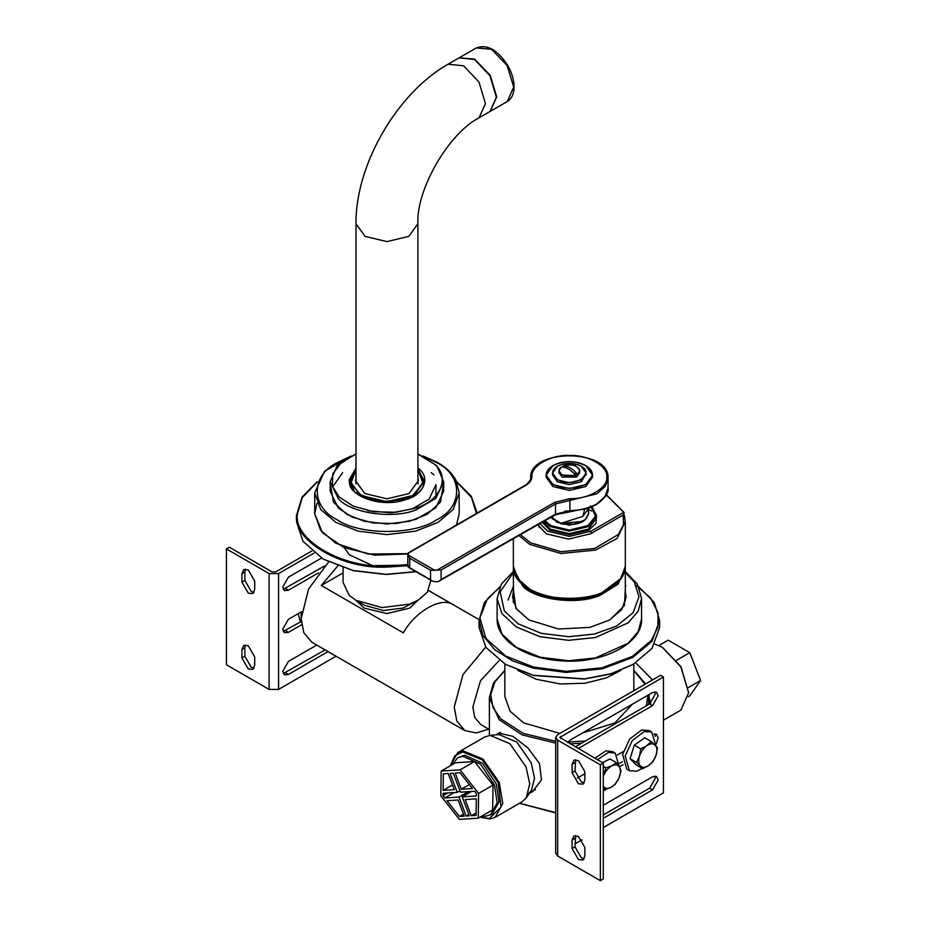 <?xml version="1.0" encoding="UTF-8"?>
<svg xmlns="http://www.w3.org/2000/svg" width="927" height="927" viewBox="0 0 927 927"><rect width="100%" height="100%" fill="white"/><g stroke="black" fill="none" stroke-linecap="round" stroke-linejoin="round"><path stroke-width="1.39" d="M555.702 812.62L519.549 803.257M519.456 803.303L555.702 812.921M648.379 704.647L649.12 694.52M645.679 683.883L633.825 670.325M504.844 670.325L493.454 683.072L489.375 697.625L499.062 719.653L522.075 734.868L555.702 743.118M569.781 743.79L581.507 743.257M496.895 734.427L498.436 733.083L512.793 736.27L527.834 747.834L539.456 763.5L541.449 779.978L532.353 791.843L529.595 793.153M585.331 741.044L568.008 741.982M555.702 741.31L523.129 733.338L500.684 718.761L492.944 707.417L490.731 694.636L494.914 681.843L504.844 670.545M633.825 670.545L645.053 684.23M647.973 695.192L646.374 705.806M582.434 733.025L614.937 722.898L632.481 704.138M504.844 663.964L504.844 696.571L510.151 711.357L523.743 722.898L559.896 733.396M343.083 572.874L321.263 585.482L337.729 565.98M428.494 590.499L452.619 604.416C440.916 596.733 415.041 611.669 403.338 632.863L321.263 585.482M356.119 600.429L364.137 608.112L386.941 613.57L409.734 608.112L417.753 600.429M499.282 660.36L480.499 680.742L472.851 707L474.751 717.452L480.812 724.59L489.375 729.537M328.622 562.017L308.54 589.085L301.205 618.645L303.766 632.666L311.889 642.26L464.925 730.615L476.258 732.956L488.714 729.155M485.702 647.116L462.979 674.601L454.242 707L456.802 721.021L464.925 730.615M344.311 547.706L349.224 554.682L372.712 565.713L403.79 565.146M343.083 567.857L343.083 582.411L349.224 595.331L355.933 600.314L382.109 607.579L409.317 604.184L417.95 600.314L427.359 592.237L430.788 580.36M355.933 600.314L364.496 605.273L383.442 610.522L403.129 608.066L417.95 600.314M450.371 765.76L454.763 755.806L462.666 751.89L482.283 759.897L498.181 782.747L501.067 807.058L489.224 818.587L480.024 817.127M479.931 817.185L490.059 818.97L495.192 817.313L502.793 803.419L499.201 782.376L482.967 759.039L462.932 750.87L457.799 752.527L450.267 765.818M495.192 817.313L522.005 801.832L526.188 797.962L529.746 783.929L526.015 766.896L509.977 743.744L490.047 735.366L484.612 737.046L457.799 752.527M528.378 793.651L531.345 790.673L534.531 778.089L531.183 762.817L516.803 742.052L498.935 734.555L490.047 735.366M688.622 692.666L680.986 666.733L662.457 647.336M654.879 644.149L662.179 647.185L680.824 666.826L688.622 692.759L680.881 710.117L663.454 720.175M635.679 662.84L652.55 679.908M649.306 698.263L650.661 703.211M584.844 780.082L582.967 784.207L578.46 783.767L572.075 772.712L572.075 764.288L573.94 760.152L578.46 760.592L584.844 771.658L584.844 780.082M575.644 759.723L574.995 771.021L581.38 782.075L584.184 782.956M584.844 855.899L582.967 860.036L578.46 859.584L572.075 848.529L572.075 840.105L573.94 835.969L578.46 836.421L584.844 847.475L584.844 855.899M575.644 835.551L574.995 846.849L581.38 857.904L584.184 858.773M603.268 814.937L649.595 788.193L655.25 778.39L654.775 776.05M603.268 805.25L652.515 776.814L656.513 776.42L658.17 780.082L652.515 789.874L603.268 818.309M655.25 736.351L654.775 733.929M653.964 734.08L656.513 734.3L658.17 737.962L656.223 744.01M577.347 778.089L584.844 773.767M617.359 754.984L623.268 751.577M619.804 763.257L622.365 761.785M623.129 764.717L619.549 766.78M575.18 746.907L649.595 703.941L655.25 694.149L654.775 691.809M567.567 742.515L570.429 739.955L652.515 692.573L656.513 692.168L658.17 695.829L652.515 705.632L578.089 748.587M603.268 763.13L600.348 764.81L557.66 740.163L555.702 737.428L557.66 734.694L660.534 675.296L663.454 676.988L559.827 737.428L603.268 763.13L603.268 878.97L600.348 880.65L600.348 764.81M555.702 737.428L555.702 853.269L557.66 856.003L600.348 880.65M603.268 827.579L663.454 792.828L663.454 676.988M574.995 843.894L582.075 839.804M651.264 741.519L644.786 737.776L634.311 745.123L630.047 758.703L636.258 764.937L642.735 768.68L640.453 766.026C642.573 767.927 645.354 767.741 648.784 765.482C652.191 762.944 654.647 759.456 656.154 755.018C657.44 750.592 657.116 747.289 655.18 745.111C653.06 743.211 650.279 743.396 646.837 745.656L651.264 741.519L657.475 747.753L656.154 755.018L653.211 761.334L648.784 765.482L642.735 768.68M640.453 766.026L636.536 762.446L639.479 756.119C638.193 760.546 638.518 763.848 640.453 766.026M639.479 756.119L640.789 748.865L646.837 745.656C643.442 748.193 640.986 751.681 639.479 756.119M630.047 758.703L636.536 762.446M634.311 745.123L640.789 748.865M642.295 768.425L636.803 771.194L629.375 770.673L625.192 755.911L632.307 740.546L644.242 731.519L651.669 732.04L655.992 745.945M629.375 770.673L626.768 769.167L622.596 754.416L629.711 739.051L641.635 730.012L649.074 730.546L651.669 732.04M603.268 776.2L605.922 767.869L611.994 765.748L616.432 762.689L609.943 758.946L602.446 762.654M604.613 789.642L603.129 785.969C604.74 788.541 607.255 789.062 610.684 787.51L604.613 789.642L603.268 788.854M616.432 762.689L619.537 767.301C617.927 764.717 615.412 764.196 611.994 765.748C608.552 767.591 605.818 770.696 603.79 775.076L603.268 776.386M619.537 767.301L621.02 770.974L618.888 778.182C620.708 773.755 620.928 770.128 619.537 767.301M618.888 778.182L615.111 784.451L610.684 787.51C614.114 785.667 616.849 782.562 618.888 778.182M603.268 766.339L605.922 767.869M597.394 759.734L608.518 752.376L615.192 753.106L619.479 767.185M606.2 789.201L603.268 791.055M594.798 758.24L605.922 750.87L612.585 751.6L615.192 753.106M241.924 649.503L243.801 645.366L248.309 645.818L254.693 656.872L254.693 665.296L252.828 669.433L248.309 668.981L241.924 657.927L241.924 649.503L244.844 647.811L244.844 656.235L251.229 667.301L254.044 668.17M245.504 644.937L244.844 647.811M241.924 573.674L243.801 569.537L248.309 569.989L254.693 581.044L254.693 589.468L252.828 593.604L248.309 593.153L241.924 582.098L241.924 573.674L244.844 571.994L244.844 580.418L251.229 591.472L254.044 592.341M245.504 569.12L244.844 571.994M318.471 572.874L288.436 590.209L284.438 590.603L282.781 586.942L288.436 577.15L321.472 558.077M283.256 589.282L324.276 566.142M301.623 624.728L288.436 632.33L284.438 632.724L282.781 629.074L288.436 619.271L301.681 611.635M283.256 631.414L301.298 621.542M328.054 651.588L288.436 674.462L284.438 674.856L282.781 671.194L288.436 661.403L316.744 645.065M283.256 673.535L325.134 649.908M314.172 553.037L278.587 573.57L269.108 573.57L226.42 548.923L226.42 664.763L269.108 689.41L278.587 689.41L336.072 656.223M226.42 548.923L229.34 547.243L272.028 571.889L275.678 571.889L311.762 551.044M298.17 613.662L300.383 622.063M301.032 612.005L301.217 619.618M455.203 773.072L460.035 772.759L472.434 788.506L461.275 789.213L455.203 773.072M461.275 789.213L469.329 784.566M478.251 818.159L492.654 809.839L493.025 785.088L474.485 761.542L455.586 762.747L441.182 771.067L440.823 795.818L459.352 819.364L478.251 818.159L478.61 793.408L493.025 785.088M478.61 793.408L460.082 769.862L474.485 761.542M460.082 769.862L441.182 771.067M471.252 815.714L465.169 799.561L476.327 798.854L476.084 815.401L471.252 815.714L476.119 812.898M454.218 792.55L444.833 797.973L443.025 795.679L443.06 793.269L457.231 792.365L450.093 773.396L453.291 773.188L460.429 792.156L474.601 791.252L476.408 793.547L476.362 795.957L462.191 796.861L471.576 791.449M443.025 795.679L447.718 792.967M457.231 792.365L459.919 790.812M462.191 796.861L469.329 815.83L466.142 816.038L459.004 797.069L444.833 797.973M459.004 797.069L468.39 791.646M466.142 816.038L468.83 814.485M443.349 773.825L448.181 773.512L454.265 789.665L443.106 790.372L443.349 773.825M452.492 784.949L443.106 790.372M459.398 816.467L446.999 800.719L458.158 800.013L464.23 816.154L459.398 816.467L463.465 814.115M452.191 764.717L457.683 757.811L462.84 756.293L480.522 764.161L494.462 784.995L497.208 802.933L490.568 814.775L485.412 816.293L481.843 816.084M457.683 757.811L464.659 755.25L482.341 763.118L496.281 783.941L499.027 801.878L492.388 813.721L490.568 814.775M688.425 696.664L689.769 695.887L700.58 680.511L688.321 687.591M676.652 660.233L689.769 652.654L668.158 640.175L658.9 645.516M689.769 652.654L700.58 680.511M330.788 486.478L333.407 502.086L346.814 514.381L364.392 521.287L386.941 523.987L409.479 521.287L427.069 514.381L440.476 502.086L443.094 486.478M355.98 477.625L355.528 480.684L364.728 493.512L386.941 498.819L409.143 493.512L418.344 480.684L417.892 477.625M355.98 481.831L355.748 482.793M418.135 482.793L417.892 481.831M332.596 487.081L342.642 472.573M431.229 472.573L433.987 474.972M355.98 453.79L337.127 465.713L330.186 481.739L330.186 491.217L338.228 508.031L352.376 517.208L373.094 522.99L396.084 523.558L416.061 519.34L435.76 507.915L443.685 491.217L443.685 481.739L436.744 465.713L417.892 453.79M349.664 482.886L350.047 481.113L360.858 496.165L386.941 502.399L413.025 496.165L423.824 481.113L424.207 482.886M367.834 510.742L391.217 512.874L412.086 508.969L429.108 499.108L435.945 484.694L435.945 498.262M513.361 589.549L515.922 608.436L528.842 619.908L558.517 628.993L589.966 627.37L609.827 619.908L624.404 605.598L625.319 589.549M529.027 620.012L516.397 608.749L512.585 596.942L513.361 591.553M625.319 591.553L626.084 596.942L621.843 609.387L609.653 620.012M512.608 597.788L513.361 593.245M625.319 593.245L626.073 597.788M625.319 585.204L625.887 586.026M518.911 535.574L529.757 544.392L561.055 553.512L595.597 550.082L617.104 538.402L625.319 521.542L624.3 515.412L623.187 514.995L590.592 533.813L568.425 539.108L546.27 533.813L537.764 524.775M624.3 515.412L623.187 514.995L623.535 524.682L618.39 534.45L594.601 548.494L561.032 551.704L530.673 542.816L520.487 534.682M620.905 670.36L606.409 677.869L585.169 683.222L560.128 683.952L536.119 679.236L517.776 670.36M513.465 602.677L513.361 568.297L522.689 586.165C535.91 600.29 578.575 605.273 600.279 595.238L618.158 584.114L625.285 567.254M479.027 117.845L489.966 111.53L496.374 97.358L489.966 75.782L474.485 59.444L459.016 57.914L448.065 64.23L463.546 65.771L479.027 82.109L485.435 103.673L479.027 117.845C448.691 133.221 416.038 189.78 417.892 223.731L417.892 483.755M539.85 523.581L547.637 531.183L569.34 536.374L591.044 531.183L623.489 512.446L624.138 514.96M606.293 494.972L624.138 512.701M574.52 510.893L564.867 511.032M539.178 527.533L538.645 524.265M505.771 664.497L533.431 675.459L584.346 679.062L610.626 673.975L632.909 664.497M652.04 648.402L633.176 664.346L610.986 673.732L584.473 678.877L533.118 675.238L505.493 664.346L485.957 647.475L479.05 627.486L479.05 620.325L483.002 635.586L494.694 649.642L512.364 660.766L533.118 668.077L566.096 672.423L602.202 668.877L632.898 657.347L652.04 641.241L659.618 620.325L659.618 627.486L652.04 648.402M479.271 623.906L479.838 620.615M323.372 559.19L353.558 570.765L386.049 574.485L415.377 571.808M415.18 571.692L386.038 574.3L353.268 570.545L323.094 559.039L303.002 541.38L296.652 522.179L296.663 514.497C292.179 540.267 341.333 569.213 386.038 567.139L407.822 565.725M588.193 510.881L588.68 513.384L588.68 508.39L582.828 516.397L560.731 523.384L582.782 521.414M551.113 517.243L552.098 518.61L560.847 523.674C576.409 526.304 585.69 522.874 588.68 513.384L585.041 519.908L573.998 524.23L561.02 523.581M552.585 518.714L551.449 517.057M560.731 523.384L551.159 517.208M441.09 579.572L555.621 514.091L569.908 510.65C580.325 510.337 589.248 508.112 596.698 503.94L604.844 497.023L608.031 488.147L608.031 478.1C609.989 448.656 529.433 448.32 530.65 477.753L530.65 477.753C532.144 478.842 525.447 486.13 524.879 485.435L408.181 552.967L408.32 555.088L434.172 570.012L441.09 570.047L441.09 579.572L439.131 581.125L436.918 581.843L432.747 581.31L408.471 567.324L407.926 565.111M435.018 570.29L430.545 570.256L430.545 579.781L432.747 581.31M436.826 570.244L554.705 502.353L569.885 498.645C588.297 499.433 608.471 487.567 606.745 476.942C608.286 466.327 587.927 454.566 569.526 455.458C551.136 454.462 530.568 466.107 531.936 476.733C531.762 480.14 529.618 483.06 525.516 485.505L408.471 553.083L408.007 555.296L409.722 558.239L409.722 567.764L408.007 566.791M582.828 516.397L584.763 509.247M605.609 495.922L596.49 504.497M596.698 503.94L590.87 507.196L584.52 509.236L569.676 511.113L555.4 514.636L537.59 524.867L553.674 515.818C555.215 514.786 558.471 513.906 563.465 513.152L589.595 507.672L596.432 504.531C605.215 498.147 609.085 492.677 608.031 488.147M562.666 467.023L563.095 466.014C567.869 465.748 572.631 468.506 577.405 474.276L577.486 475.227L575.667 476.281L575.574 475.331C570.812 469.56 566.038 466.802 561.275 467.069L561.275 467.069C553.72 472.133 566.803 479.688 575.574 475.331M573.442 472.886L577.486 475.227M563.013 466.142L563.095 466.014C571.866 461.658 584.96 469.213 577.405 474.276M579.514 471.843L579.653 472.84L576.629 477.057L562.04 477.057L559.016 472.84L559.016 470.846L562.04 475.064L575.667 475.563M586.026 473.998L581.194 481.797L569.34 484.624L557.486 481.797L552.573 474.948L552.573 473.048L557.486 479.896L569.34 482.735L581.194 479.896L586.107 473.048L581.102 466.154M553.013 465.632L546.119 475.157C546.223 471.426 548.506 468.216 552.979 465.563C557.533 463.002 562.979 461.704 569.317 461.646C575.737 461.692 581.229 463.025 585.806 465.621C590.209 468.274 592.457 471.449 592.55 475.157L592.55 477.057L585.76 486.524L569.34 490.453L552.921 486.524L546.119 477.057L546.119 475.157L552.921 484.636L569.34 488.564L585.76 484.636L592.55 475.157L585.667 465.632M430.545 579.781L409.722 567.753M574.995 771.021L572.075 772.712M574.995 762.597L572.075 764.288M574.995 846.849L572.075 848.529M574.995 838.425L572.075 840.105M652.515 789.874L649.595 788.193M652.515 705.632L649.595 703.941M557.66 856.003L557.66 740.163M560.58 738.483L560.58 736.374M244.844 656.235L241.924 657.927M244.844 580.418L241.924 582.098M285.528 588.529L288.436 590.209M285.528 630.65L288.436 632.33M285.528 672.77L288.436 674.462M269.108 573.57L269.108 689.41M278.587 573.57L278.587 689.41M350.916 455.957L324.554 471.345L314.705 492.897L320.649 509.468L335.864 522.388L358.251 531.171L386.941 534.601L415.62 531.171L438.007 522.388L453.222 509.468L459.166 492.897L459.166 513.755L456.536 524.891M407.892 553.662L368.054 554.01L335.864 543.245L320.649 530.314L314.705 513.755L316.999 503.326M423.987 484.021L423.824 483.013M350.07 484.694L350.232 483.21M350.047 483.013L349.885 484.021M355.98 469.525L350.047 481.113L350.047 485.319M423.824 485.319L423.824 481.113L417.892 469.525M423.72 456.721L436.547 462.573C463.315 475.47 463.315 506.976 436.547 519.862C414.218 535.319 359.653 535.319 337.324 519.862C310.557 506.976 310.557 475.47 337.324 462.573L347.648 457.66M417.892 469.665L423.002 483.419L412.654 495.539L386.941 501.681L361.217 495.539L350.87 483.419L355.98 469.665M330.186 481.739L338.228 498.552C350.464 513.222 393.268 519.433 416.061 509.862L435.76 498.436L443.685 481.739M417.892 468.981L424.346 481.113L413.569 496.269M355.98 468.042L349.027 480.244L354.392 491.924L377.683 501.913L406.397 499.479C423.372 494.763 430.568 478.251 419.479 469.456L417.892 468.042M354.832 492.191L349.537 481.113L355.98 468.981M355.98 454.114L341.495 462.33L332.758 473.836L332.341 486.316L339.34 497.115L353.152 506.084L373.407 511.739L395.875 512.283L415.4 508.17C440.221 501.264 450.742 477.115 434.531 464.253L417.892 454.114M625.319 572.596L634.311 582.04L638.981 596.861L633.025 612.805L616.582 626.073L594.427 634.033L568.749 636.733L541.136 633.292L518.17 623.801L504.369 611.009L500.151 591.889L513.361 572.596M497.115 619.062C496.432 639.897 525.412 658.691 560.522 660.777C601.797 664.427 642.735 643.709 641.565 619.062L638.193 631.658L628.17 643.257L595.366 657.961L568.738 660.766L540.093 657.197L516.269 647.347L501.959 634.091L497.115 619.062L497.115 598.633L501.959 613.651L516.269 626.919L540.093 636.756L568.738 640.325L595.366 637.533L628.17 622.828L638.193 611.229L641.565 598.633L637.312 584.068L625.319 571.484M513.361 566.2C510.974 594.392 576.698 609.92 608.761 589.398C619.526 583.025 625.053 575.296 625.319 566.2L620.708 579.027L608.923 589.051C591.102 601.38 547.567 601.38 529.757 589.051L517.961 579.027L513.361 566.2L513.361 538.761M621.658 577.834L599.85 594.23C578.448 604.137 536.374 599.213 523.338 585.285M355.98 483.755L355.98 223.731L365.053 236.373L386.941 241.599L408.83 236.373L417.892 223.731M513.709 87.057L507.289 101.53C511.831 98.679 514.091 93.697 514.079 86.57C513.94 79.699 511.831 72.677 507.764 65.516C497.66 49.826 487.185 43.963 476.339 47.914L491.565 49.293L507.115 65.469L513.709 87.057M507.289 101.53L490.151 111.425L496.745 96.848L490.151 75.261L474.601 59.096L459.201 57.81L476.339 47.914M591.044 531.183L591.044 533.546M588.68 509.491L591.681 511.02M551.832 516.698L556.756 522.121L569.34 525.134L581.924 522.121L584.08 520.615M590.499 505.829L595.551 516.142L587.938 525.597L569.34 530.047L550.731 525.597L545.018 520.65M542.191 522.249L549.641 530.024L569.34 534.728L589.039 530.024L596.026 523.268L596.397 514.833M544.103 521.171L550.186 526.548L569.34 531.125L588.494 526.548L596.42 515.493L596.42 518.019L588.494 529.074L569.34 533.651L550.186 529.074L543.048 521.762M636.246 585.366L650.569 597.985L657.996 612.573L657.88 627.278L651.333 640.43L632.353 656.397L601.924 667.822L566.13 671.333L533.431 667.034L505.771 656.073L485.968 638.506L479.885 617.846L487.347 598.958L499.676 587.243M407.822 564.636L386.049 566.061C341.727 568.112 292.99 539.41 297.428 513.871L302.283 497.59L317.243 481.959M456.826 482.098L471.472 497.393L476.432 513.407M430.545 570.256L409.722 558.239M554.705 502.353L555.621 503.929L441.09 570.047M555.4 514.636L555.621 503.929L569.908 500.441L569.885 498.645M608.031 478.1L605.354 486.269L596.884 493.79L569.908 500.441L569.92 511.113M530.65 477.776L531.936 476.733M524.612 486.026L525.516 485.505M559.931 468.402L559.016 470.846L561.229 467.092M577.486 474.508L579.653 470.846L578.738 468.402M557.579 466.154L552.573 473.048C552.631 470.348 554.288 468.019 557.533 466.084L563.616 463.848L577.973 464.659C583.21 466.617 585.922 469.421 586.107 473.048L586.107 474.948M557.66 466.096C565.447 462.469 573.234 462.469 581.009 466.096C596.71 474.415 572.075 488.645 557.66 479.583C551.368 475.087 551.368 470.592 557.66 466.096M553.106 465.574C563.929 460.522 574.752 460.522 585.574 465.574C594.334 471.82 594.334 478.065 585.574 484.323C574.752 489.375 563.929 489.375 553.106 484.323C544.346 478.065 544.346 471.82 553.106 465.574M489.375 735.447L489.375 697.625M649.306 704.114L649.306 697.625M633.825 690.719L633.825 663.964M479.062 619.63L428.517 590.453M529.792 792.875L535.482 789.584M496.258 734.798L500.383 732.411M526.188 797.962L531.345 790.673M688.634 692.353L688.634 692.99M459.166 513.755L456.617 524.844M407.834 553.987L374.601 555.169L343.987 547.567L322.48 532.758L314.705 513.755L314.705 492.897M346.814 514.381L347.718 514.914M355.98 469.386L350.047 481.113M423.824 481.113L417.892 469.386M459.166 492.897L456.003 480.371C452.341 473.43 446.2 467.463 437.579 462.469L422.967 455.957M424.346 481.113C423.963 488.923 417.926 495.03 406.235 499.41C382.306 508.772 347.324 495.899 349.537 481.113M641.565 619.062L641.565 598.633M513.361 571.484L501.368 584.068L497.115 598.633M508.112 600.047L513.361 586.339M513.245 601.924L513.361 599.178M625.319 566.2L625.319 521.542L624.253 515.157M625.319 600.742L625.319 568.297M448.065 64.23C396.918 93.106 355.412 165.006 355.98 223.731M596.42 515.493L592.017 506.721M624.114 512.55L606.385 494.786M499.896 586.768L484.45 602.434L479.05 620.325M659.618 620.325L654.23 602.434L638.773 586.768M477.15 512.99L471.287 496.293L456.617 481.634M317.254 481.634L301.982 497.231L296.652 515.018M407.822 565.852L407.822 554.253M439.131 581.125L537.59 524.867M563.071 466.026C572.017 463.685 577.544 465.296 579.653 470.846L579.653 472.84"/></g></svg>
